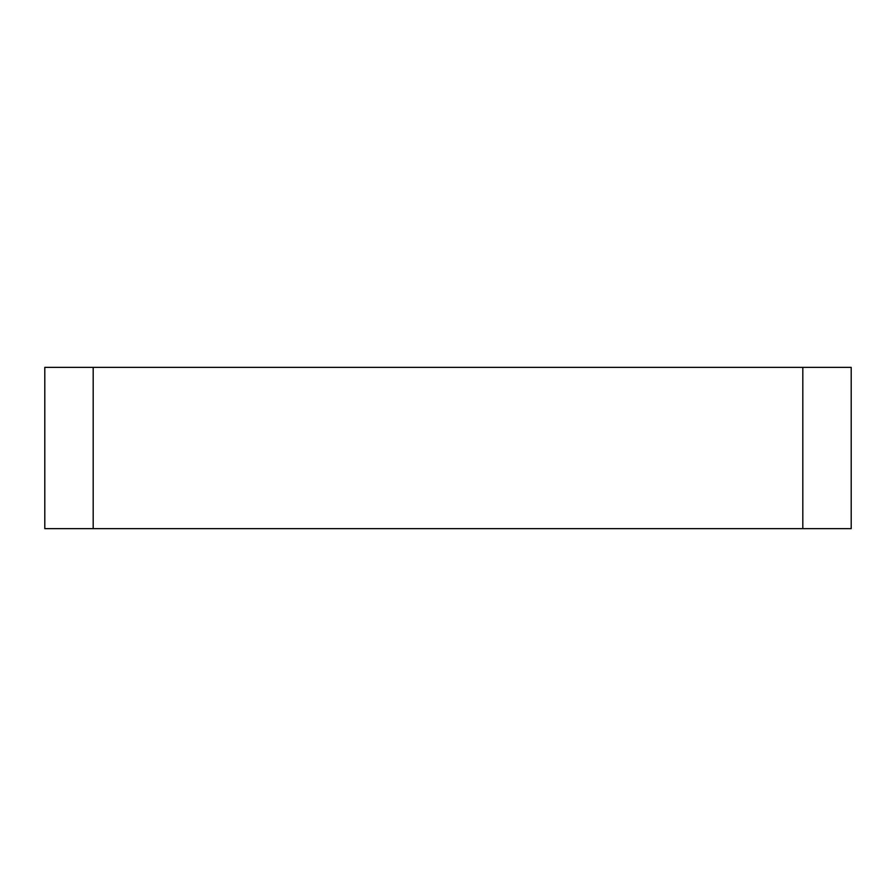 <?xml version="1.0" encoding="UTF-8"?>
<svg xmlns="http://www.w3.org/2000/svg" width="896" height="896" viewBox="0 0 896 896"><rect width="100%" height="100%" fill="white"/><g stroke="black" fill="none" stroke-linecap="round" stroke-linejoin="round"><path stroke-width="1.34" d="M802.816 367.36L93.184 367.36L93.184 528.64L851.2 528.64L851.2 367.36L802.816 367.36L802.816 528.64M93.184 367.36L44.8 367.36L44.8 528.64L93.184 528.64"/></g></svg>
